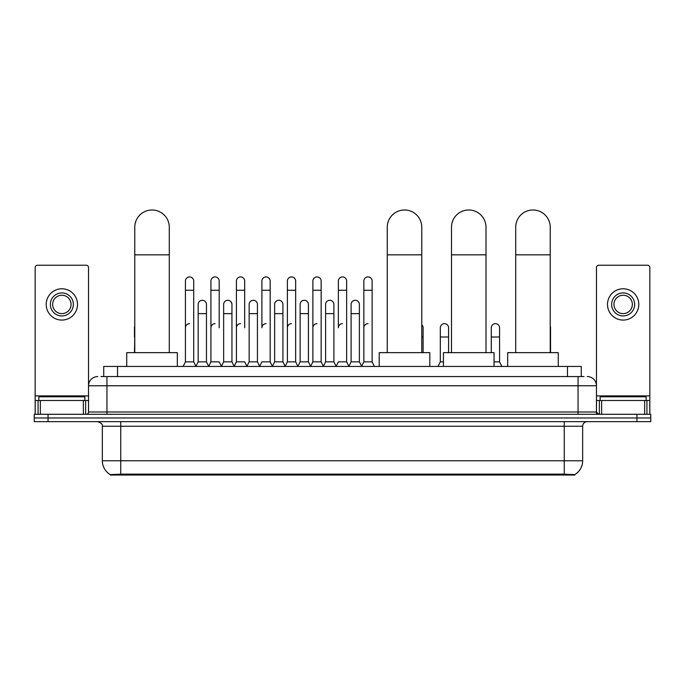 <?xml version="1.0" encoding="UTF-8"?>
<svg xmlns="http://www.w3.org/2000/svg" width="685" height="685" viewBox="0 0 685 685"><rect width="100%" height="100%" fill="white"/><g stroke="black" fill="none" stroke-linecap="round" stroke-linejoin="round"><path stroke-width="1.03" d="M100.96 376.57L106.946 376.57L100.96 376.57L103.726 376.57L103.726 366.449L581.274 366.449L581.274 376.57M574.835 475.022L110.165 475.022L110.165 474.568M102.339 460.765L120.74 460.765L120.74 426.258L102.339 426.258L102.339 460.765A16.106 16.106 0 0 0 110.216 474.602L122.581 474.131L562.419 474.131L574.784 474.602A16.106 16.106 0 0 0 582.661 460.765L582.661 426.258A4.598 4.598 0 0 1 587.259 421.652M650.75 421.652L650.75 417.978L34.25 417.978L34.25 421.652L48.053 421.652L48.053 417.978L34.25 417.978L34.25 414.297L48.053 414.297L48.053 417.978L650.75 417.978L650.75 421.652L48.053 421.652M97.741 376.57A9.205 9.205 0 0 0 88.536 385.766L88.536 411.993A2.303 2.303 0 0 1 86.241 414.297M587.259 376.57A9.205 9.205 0 0 1 596.464 385.766L106.946 385.766L106.946 376.57L584.04 376.57M644.654 414.297L644.654 400.494L649.834 400.494L649.834 414.297L649.834 267.527A2.303 2.303 0 0 0 647.53 265.232L598.758 265.232A2.303 2.303 0 0 0 596.464 267.527L596.464 411.993L598.758 414.297M650.75 414.297L650.75 417.978L650.75 414.297L48.053 414.297M84.854 400.494L84.854 396.812L38.848 396.812L38.848 400.494M83.364 414.297L83.364 400.494L40.346 400.494L40.346 414.297M106.946 414.297L106.946 385.766L88.536 385.766L88.536 267.527A2.303 2.303 0 0 0 86.241 265.232L37.469 265.232A2.303 2.303 0 0 0 35.166 267.527L35.166 400.494L40.346 400.494M83.364 400.494L88.536 400.494M35.166 414.297L35.166 400.494M61.855 292.923A11.499 11.499 0 0 0 50.356 304.431A11.499 11.499 0 0 0 61.855 315.931A11.499 11.499 0 0 0 73.355 304.431A11.499 11.499 0 0 0 61.855 292.923M61.855 295.226A9.205 9.205 0 0 0 52.651 304.431A9.205 9.205 0 0 0 61.855 313.627A9.205 9.205 0 0 0 71.06 304.431A9.205 9.205 0 0 0 61.855 295.226M61.855 320.075A15.644 15.644 0 0 0 77.499 304.431A15.644 15.644 0 0 0 61.855 288.787A15.644 15.644 0 0 0 46.212 304.431A15.644 15.644 0 0 0 61.855 320.075M646.152 400.494L646.152 396.812L600.146 396.812L600.146 400.494M134.774 352.647L134.774 227.232A17.253 17.253 0 0 1 152.027 209.978A17.253 17.253 0 0 1 169.281 227.232A17.253 17.253 0 0 0 152.027 209.978M169.281 352.647L169.281 227.232M177.329 366.449L177.329 352.647L126.725 352.647L126.725 366.449M387.265 352.647L387.265 227.232A17.253 17.253 0 0 1 404.518 209.978A17.253 17.253 0 0 1 421.772 227.232A17.253 17.253 0 0 0 404.518 209.978M421.772 352.647L421.772 227.232M429.82 366.449L429.82 352.647L379.216 352.647L379.216 366.449M451.492 352.647L451.492 227.232A17.253 17.253 0 0 1 468.746 209.978A17.253 17.253 0 0 1 485.999 227.232A17.253 17.253 0 0 0 468.746 209.978M485.999 352.647L485.999 227.232M494.048 366.449L494.048 352.647L443.443 352.647L443.443 366.449M515.719 352.647L515.719 227.232A17.253 17.253 0 0 1 532.973 209.978A17.253 17.253 0 0 1 550.226 227.232A17.253 17.253 0 0 0 532.973 209.978M550.226 352.647L550.226 227.232M558.275 366.449L558.275 352.647L507.671 352.647L507.671 366.449M183.126 366.449L185.429 361.843L193.709 361.843L196.013 366.449M193.709 361.843L193.709 281.055A4.144 4.144 0 0 0 189.574 276.92A4.144 4.144 0 0 1 189.831 276.928M185.429 361.843L185.429 290.26L193.709 290.26M185.429 290.26L185.429 281.055A4.144 4.144 0 0 1 189.574 276.92M208.617 366.449L210.92 361.843L219.2 361.843L221.503 366.449M219.2 327.798L219.2 281.055A4.144 4.144 0 0 0 215.056 276.92A4.144 4.144 0 0 1 215.321 276.928M210.92 361.843L210.92 290.26L219.2 290.26M210.92 290.26L210.92 281.055A4.144 4.144 0 0 1 215.056 276.92M234.107 366.449L236.411 361.843L244.691 361.843L246.985 366.449M244.691 327.798L244.691 281.055A4.144 4.144 0 0 0 240.546 276.92A4.144 4.144 0 0 1 240.803 276.928M236.411 361.843L236.411 290.26L244.691 290.26M236.411 290.26L236.411 281.055A4.144 4.144 0 0 1 240.546 276.92M259.598 366.449L261.893 361.843L270.173 361.843L272.476 366.449M270.173 361.843L270.173 281.055A4.144 4.144 0 0 0 266.037 276.92A4.144 4.144 0 0 1 266.294 276.928M266.037 323.662A4.144 4.144 0 0 0 261.893 327.798L261.893 290.26L270.173 290.26M261.893 290.26L261.893 281.055A4.144 4.144 0 0 1 266.037 276.92M285.08 366.449L287.383 361.843L295.663 361.843L297.966 366.449M295.663 361.843L295.663 281.055A4.144 4.144 0 0 0 291.527 276.92A4.144 4.144 0 0 1 291.784 276.928M287.383 361.843L287.383 290.26L295.663 290.26M287.383 290.26L287.383 281.055A4.144 4.144 0 0 1 291.527 276.92M310.57 366.449L312.874 361.843L321.154 361.843L323.457 366.449M321.154 361.843L321.154 281.055A4.144 4.144 0 0 0 317.009 276.92A4.144 4.144 0 0 1 317.275 276.928M312.874 361.843L312.874 290.26L321.154 290.26M312.874 290.26L312.874 281.055A4.144 4.144 0 0 1 317.009 276.92M336.061 366.449L338.356 361.843L346.644 361.843L348.939 366.449M346.644 361.843L346.644 281.055A4.144 4.144 0 0 0 342.5 276.92A4.144 4.144 0 0 1 342.757 276.928M342.5 323.662A4.144 4.144 0 0 0 338.356 327.798L338.356 290.26L346.644 290.26M338.356 290.26L338.356 281.055A4.144 4.144 0 0 1 342.5 276.92M361.543 366.449L363.846 361.843L372.126 361.843L374.43 366.449L372.126 361.843L372.126 281.055A4.144 4.144 0 0 0 367.991 276.92A4.144 4.144 0 0 1 368.247 276.928M348.87 366.312L351.105 361.843L359.385 361.843L361.62 366.312L363.846 361.843L363.846 290.26L372.126 290.26M363.846 290.26L363.846 281.055A4.144 4.144 0 0 1 367.991 276.92M195.944 366.312L198.17 361.843L206.459 361.843L208.685 366.312M206.459 361.843L206.459 304.431A4.144 4.144 0 0 0 202.572 300.295A4.144 4.144 0 0 1 206.459 304.431M198.17 361.843L198.17 313.627L206.459 313.627M198.17 313.627L198.17 304.431A4.144 4.144 0 0 1 202.572 300.295M221.435 366.312L223.661 361.843L231.941 361.843L234.176 366.312M231.941 361.843L231.941 304.431A4.144 4.144 0 0 0 228.062 300.295A4.144 4.144 0 0 1 231.941 304.431M223.661 361.843L223.661 313.627L231.941 313.627M223.661 313.627L223.661 304.431A4.144 4.144 0 0 1 228.062 300.295M246.917 366.312L249.152 361.843L257.432 361.843L259.666 366.312M257.432 361.843L257.432 304.431A4.144 4.144 0 0 0 253.553 300.295A4.144 4.144 0 0 1 257.432 304.431M249.152 361.843L249.152 313.627L257.432 313.627M249.152 313.627L249.152 304.431A4.144 4.144 0 0 1 253.553 300.295M272.407 366.312L274.642 361.843L282.922 361.843L285.148 366.312M282.922 361.843L282.922 304.431A4.144 4.144 0 0 0 279.043 300.295A4.144 4.144 0 0 1 282.922 304.431M274.642 361.843L274.642 313.627L282.922 313.627M274.642 313.627L274.642 304.431A4.144 4.144 0 0 1 279.043 300.295M297.898 366.312L300.124 361.843L308.413 361.843L310.639 366.312M308.413 361.843L308.413 304.431A4.144 4.144 0 0 0 304.525 300.295A4.144 4.144 0 0 1 308.413 304.431M300.124 361.843L300.124 313.627L308.413 313.627M300.124 313.627L300.124 304.431A4.144 4.144 0 0 1 304.525 300.295M323.38 366.312L325.615 361.843L333.895 361.843L336.13 366.312M333.895 361.843L333.895 304.431A4.144 4.144 0 0 0 330.016 300.295A4.144 4.144 0 0 1 333.895 304.431M325.615 361.843L325.615 313.627L333.895 313.627M325.615 313.627L325.615 304.431A4.144 4.144 0 0 1 330.016 300.295M359.385 361.843L359.385 304.431A4.144 4.144 0 0 0 355.506 300.295A4.144 4.144 0 0 1 359.385 304.431M351.105 361.843L351.105 313.627L359.385 313.627M351.105 313.627L351.105 304.431A4.144 4.144 0 0 1 355.506 300.295M134.457 352.647L134.774 337.003M134.457 337.003L134.457 327.798A4.144 4.144 0 0 1 134.774 326.197M644.654 400.494L601.635 400.494L601.635 414.297M596.464 400.494L601.635 400.494M596.464 414.297L596.464 411.993L578.054 411.993L578.054 376.57M623.144 292.923A11.499 11.499 0 0 0 611.645 304.431A11.499 11.499 0 0 0 623.144 315.931A11.499 11.499 0 0 0 634.644 304.431A11.499 11.499 0 0 0 623.144 292.923M623.144 295.226A9.205 9.205 0 0 0 613.94 304.431A9.205 9.205 0 0 0 623.144 313.627A9.205 9.205 0 0 0 632.349 304.431A9.205 9.205 0 0 0 623.144 295.226M623.144 320.075A15.644 15.644 0 0 0 638.788 304.431A15.644 15.644 0 0 0 623.144 288.787A15.644 15.644 0 0 0 607.501 304.431A15.644 15.644 0 0 0 623.144 320.075M185.429 327.798A4.144 4.144 0 0 1 189.574 323.662M210.92 327.798A4.144 4.144 0 0 1 215.056 323.662M236.411 327.798A4.144 4.144 0 0 1 240.546 323.662M287.383 327.798A4.144 4.144 0 0 1 291.527 323.662M312.874 327.798A4.144 4.144 0 0 1 317.009 323.662M363.846 327.798A4.144 4.144 0 0 1 367.991 323.662M423.107 352.647L423.107 327.798A4.144 4.144 0 0 0 421.772 324.758A4.144 4.144 0 0 1 423.107 327.798M438.015 366.449L440.309 361.843L443.443 361.843M448.589 352.647L448.589 327.798A4.144 4.144 0 0 0 444.711 323.671A4.144 4.144 0 0 1 448.589 327.798M440.309 361.843L440.309 337.003L448.589 337.003M440.309 337.003L440.309 327.798A4.144 4.144 0 0 1 444.711 323.671M494.048 361.843L499.571 361.843L501.874 366.449M499.571 361.843L499.571 327.798A4.144 4.144 0 0 0 495.692 323.671A4.144 4.144 0 0 1 499.571 327.798M491.291 352.647L491.291 337.003L499.571 337.003M491.291 337.003L491.291 327.798A4.144 4.144 0 0 1 495.692 323.671M550.543 352.647L550.543 327.798A4.144 4.144 0 0 0 550.226 326.197A4.144 4.144 0 0 1 550.543 327.798M562.419 475.022L562.419 474.131M122.581 475.022L122.581 474.131M117.529 376.57L117.529 366.449M567.471 376.57L567.471 366.449M564.26 421.652L564.26 426.258L120.74 426.258L120.74 421.652M582.661 426.258L564.26 426.258L564.26 460.765L582.661 460.765M564.26 474.226L564.26 460.765L120.74 460.765L120.74 474.226M636.947 421.652L636.947 414.297M88.536 411.993L578.054 411.993L578.054 414.297M88.536 395.896L35.166 395.896M88.502 412.396L88.502 400.494M85.625 400.494L85.625 414.297M35.209 400.494L35.209 414.297M38.077 414.297L38.077 400.494M134.774 254.829L169.281 254.829M387.265 254.829L421.772 254.829M451.492 254.829L485.999 254.829M515.719 254.829L550.226 254.829M649.834 395.896L596.464 395.896M649.791 414.297L649.791 400.494M646.923 400.494L646.923 414.297M596.498 400.494L596.498 412.396M599.375 414.297L599.375 400.494M421.772 337.003L423.107 337.003M102.339 426.258C102.99 424.623 101.448 423.09 97.741 421.652"/></g></svg>
